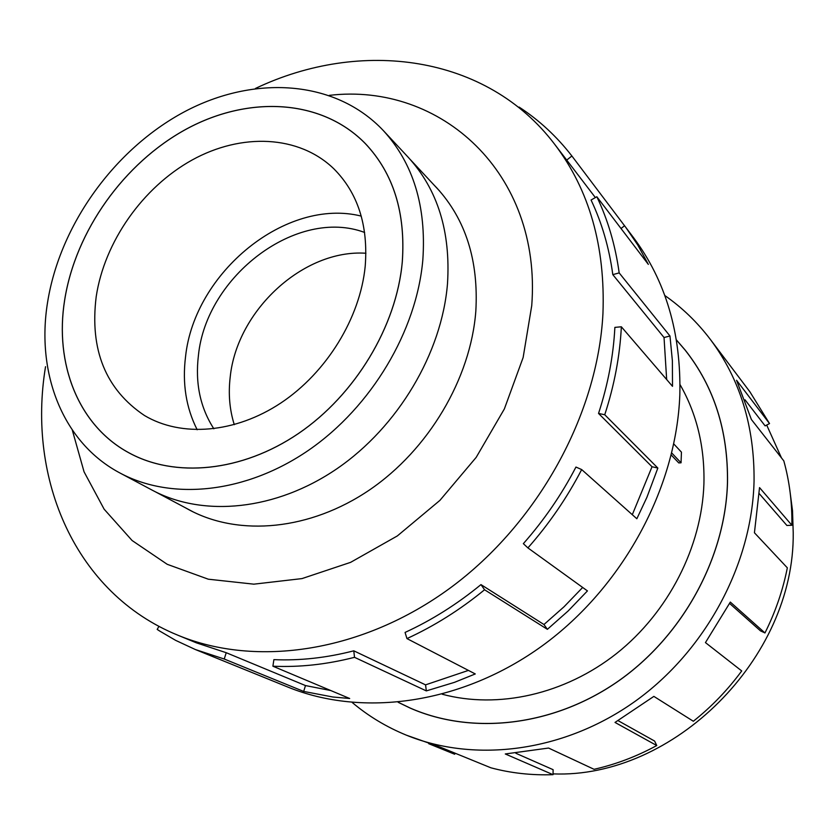 <?xml version="1.0" encoding="UTF-8"?>
<svg xmlns="http://www.w3.org/2000/svg" width="835" height="835" viewBox="0 0 835 835"><rect width="100%" height="100%" fill="white"/><g stroke="black" fill="none" stroke-linecap="round" stroke-linejoin="round"><path stroke-width="1.25" d="M398.274 702.298L410.131 708.017C471.984 735.238 552.843 726.513 617.743 681.485C682.519 636.364 725.323 558.062 727.462 482.64C728.162 430.87 714.029 386.668 685.055 350.011L676.465 340.033M442.247 694.24C497.952 709.176 564.731 694.522 616.7 653.419C668.511 612.159 701.776 546.904 703.915 483.882C704.813 447.059 696.86 413.951 680.034 384.591M673.772 443.938L681.443 452.152L681.047 462.799L678.782 462.924L671.246 455.033M365.928 253.245C303.502 248.976 236.942 310.422 230.209 377.013C228.216 393.765 229.573 409.651 234.28 424.671M364.634 232.454C297.02 207.184 206.297 275.926 198.427 355.397C195.077 383.202 200.233 407.668 213.864 428.793M64.65 300.224C54.473 363.58 78.135 425.005 128.329 452.466C174.713 478.257 241.639 472.119 298.533 433.448C355.345 394.736 396.448 326.412 402.261 262.054C405.747 212.956 393.473 173.513 365.427 143.714C321.924 99 249.049 95.19 186.602 128.966C124.071 162.898 75.484 230.982 64.65 300.224M47.605 302.145C35.905 373.443 62.802 442.957 120.313 473.184C172 500.812 246.054 493.339 308.867 450.055C371.596 406.728 416.707 330.879 422.844 259.727C426.455 206.433 413.294 163.399 383.38 130.625C335.284 79.555 253.83 74.701 184.128 111.942C114.311 149.361 59.943 224.949 47.605 302.145M383.38 130.625L408.211 157.272C437.665 189.545 450.764 231.681 447.497 283.67C441.851 353.08 398.17 426.748 337.058 468.654C275.863 510.529 203.385 517.491 152.471 490.302L120.313 473.184M402.293 262.044C396.479 326.412 355.376 394.746 298.544 433.469C241.649 472.161 174.713 478.288 128.319 452.497C78.104 425.036 54.442 363.601 64.619 300.224C75.453 230.971 124.05 162.877 186.591 128.934C249.06 95.148 321.945 98.968 365.459 143.693C393.504 173.492 405.779 212.946 402.293 262.044M361.252 216.098C286.144 197.342 194.419 272.325 185.558 356.608C182.197 383.453 186.069 407.835 197.185 429.754M96.202 296.655C104.448 241.806 142.66 187.457 192.06 160.038C241.43 132.723 298.93 134.978 333.906 168.858C357.912 193.021 368.35 225.481 365.208 266.24C360.156 317.989 326.683 372.514 280.884 402.981C235.021 433.407 181.268 437.446 144.486 415.517C105.69 389.454 89.596 349.834 96.202 296.655M789.701 489.226L792.519 510.749L793.219 532.761C794.774 658.481 673.187 778.804 553.062 773.888M664.796 295.507C682.08 307.551 697.267 322.195 710.355 339.427C740.029 379.09 754.59 426.361 754.057 481.231C752.095 564.157 705.836 650.674 635.059 701.358C564.136 751.949 475.272 763.211 406.436 735.197C386.407 726.993 368.339 716.096 352.245 702.517M455.138 753.212L454.668 754.235L428.72 743.693M406.436 735.197L439.878 746.991L490.865 767.793C510.811 773.126 531.54 775.423 553.052 774.671L505.29 753.963L548.574 748.045L594.061 769.306C615.666 764.432 636.573 756.51 656.769 745.54L615.009 722.432L653.868 696.39L693.332 721.252C711.608 706.692 727.734 689.919 741.72 670.943L705.45 642.595L730.322 602.077L764.964 632.951C775.433 611.982 782.886 590.272 787.332 567.831L754.433 532.772L759.537 487.609L791.883 525.267L786.894 525.476L759.318 493.715M676.444 339.939L685.107 349.99C714.082 386.647 728.214 430.86 727.515 482.64C725.375 558.072 682.56 636.395 617.775 681.527C552.864 726.565 471.984 735.291 410.121 708.07L398.18 702.308M764.964 632.951L760.487 630.863L729.623 603.465M656.769 745.54L654.609 741.062L618.13 720.678M553.052 774.671L553.104 769.672L515.873 753.274M185.756 507.972L189.462 510.018C239.426 536.707 310.077 530.288 369.404 490.02C428.647 449.7 470.71 378.537 475.825 311.152C478.705 260.666 465.711 219.584 436.809 187.917L433.876 184.859M45.539 366.69C26.866 479.248 75.421 593.424 177.813 635.184C256.502 667.833 362.943 652.198 450.608 587.704C538.116 523.138 597.745 414.525 602.943 313.657C605.438 246.461 589.364 190.036 554.722 144.361C486.69 54.515 360.605 38.316 255.437 88.458M72.29 430.046L84.064 471.838L104.145 509.204L132.107 540.527L167.209 564.303L208.291 579.198L253.84 584.166L301.988 578.592L350.585 562.362L397.335 535.934L439.909 500.384L476.19 457.361L504.371 408.931L523.138 357.516L531.738 305.631C541.946 172.991 440.671 82.206 329.314 95.357M480.97 584.604C457.1 604.196 431.799 620.134 405.069 632.429L406.948 638.587L475.282 673.949L454.449 682.352L426.33 690.9L354.52 657.322L353.779 650.82C326.558 657.844 299.932 660.777 273.89 659.64L272.899 666.205L349.688 698.498L332.894 697.006L303.689 691.432L224.239 659.024L195.39 649.547L287.898 687.09C363.027 717.724 462.225 703.968 542.614 645.559C622.858 587.068 676.371 488.12 679.826 394.851C681.245 333.155 665.735 280.643 633.285 237.317L625.739 227.318L637.856 245.146L648.336 264.392L596.837 196.736C607.943 219.991 615.385 245.386 619.173 272.899L669.973 335.994L672.384 360.845L672.509 386.334L621.355 326.788L614.873 327.383C613.401 355.919 607.963 384.601 598.538 413.44L604.749 414.755L657.844 468.049L646.906 497.326L636.844 518.754L581.682 469.573L575.952 467.057C561.611 494.633 544.076 520.163 523.357 543.658L527.908 547.906L587.443 590.909L568.124 610.99L547.384 629.329L484.561 589.76L480.97 584.604L543.961 624.517L563.99 606.815L582.663 587.464M518.744 107.517L519.099 107.078C539.139 120.136 556.736 136.439 571.891 155.999L625.739 227.318M666.664 379.528L664.034 337.517L669.973 335.994M596.837 196.736L591.065 200.024C601.899 222.82 609.143 247.692 612.807 274.632L664.034 337.517M566.725 160.07L571.891 155.999M621.021 228.498L624.549 225.763M612.807 274.632L619.173 272.899M598.538 413.44L652.031 466.755L657.844 468.049M632.304 514.704L652.031 466.755M621.355 326.788C619.883 355.95 614.351 385.269 604.749 414.755M543.961 624.517L547.384 629.329M581.682 469.573C567.028 497.775 549.106 523.889 527.908 547.906M353.779 650.82L425.558 684.857L468.445 670.401M425.558 684.857L426.33 690.9M484.561 589.76C460.148 609.769 434.273 626.041 406.948 638.587M224.239 659.024L226.233 652.709L305.474 685.566L330.764 690.545M305.474 685.566L303.689 691.432M354.52 657.322C326.694 664.451 299.483 667.416 272.899 666.205M158.994 626.334L157.178 629.402L159.735 631.072L175.653 640.372L195.39 649.547M226.233 652.709L196.392 642.846L177.813 635.184M791.883 525.267C792.227 502.952 789.534 481.482 783.804 460.868L751.396 419.514L736.543 380.249L769.526 423.575L765.121 425.881L745.008 399.788M769.526 423.575L749.955 391.886L710.355 339.427M766.697 425.057L781.487 457.914M681.047 462.799L671.747 453.008M687.8 353.445L685.055 350.011M193.219 511.938L155.185 491.7M128.329 452.466L130.886 453.885M554.722 144.361L595.365 197.571M365.427 143.714L367.463 145.822M439.638 191.048L410.267 159.527M414.16 709.781L410.131 708.017"/></g></svg>
